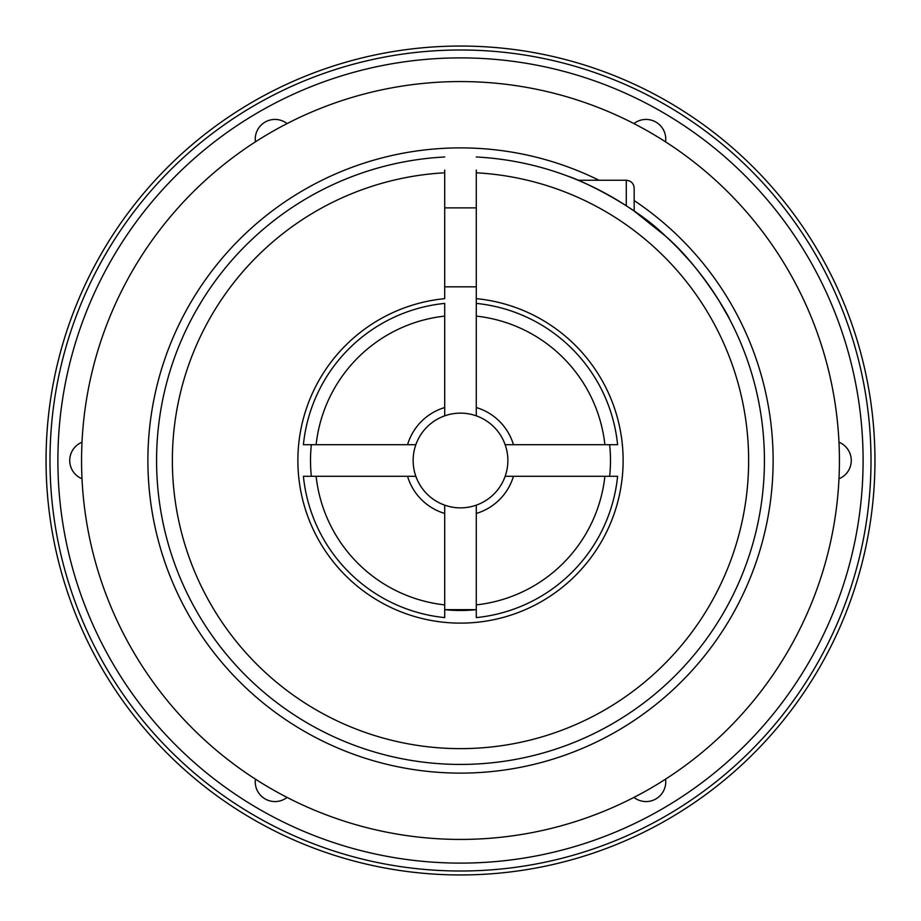 <?xml version="1.0" encoding="UTF-8"?>
<svg xmlns="http://www.w3.org/2000/svg" width="921" height="921" viewBox="0 0 921 921"><rect width="100%" height="100%" fill="white"/><g stroke="black" fill="none" stroke-linecap="round" stroke-linejoin="round"><path stroke-width="1.38" d="M444.716 170.051L444.716 172.791A288.146 288.146 0 0 0 213.637 609.103A288.146 288.146 0 0 0 707.363 609.103A288.146 288.146 0 0 0 476.284 172.791L476.284 407.543A55.26 55.26 0 0 1 513.458 444.716L505.157 444.716A47.362 47.362 0 0 1 505.157 476.284L513.458 476.284A55.26 55.26 0 0 1 476.284 513.458L476.284 617.6A157.882 157.882 0 0 0 617.6 476.284L604.89 476.284A145.253 145.253 0 0 1 476.284 604.89M476.284 513.458L476.284 505.157A47.362 47.362 0 0 0 505.157 476.284M476.284 505.157A47.362 47.362 0 0 1 444.716 505.157L444.716 513.458A55.26 55.26 0 0 1 407.543 476.284L415.843 476.284A47.362 47.362 0 0 0 444.716 505.157M415.843 476.284A47.362 47.362 0 0 1 415.843 444.716L407.543 444.716A55.26 55.26 0 0 1 444.716 407.543L444.716 415.843A47.362 47.362 0 0 0 415.843 444.716M444.716 415.843A47.362 47.362 0 0 1 476.284 415.843L476.284 407.543M505.157 444.716A47.362 47.362 0 0 0 476.284 415.843M444.716 172.791L444.716 298.646A162.626 162.626 0 0 0 322.373 546.337A162.626 162.626 0 0 0 598.627 546.337A162.626 162.626 0 0 0 476.284 298.646L476.284 303.4A157.882 157.882 0 0 1 617.6 444.716L513.458 444.716M476.284 316.11A145.253 145.253 0 0 1 604.89 444.716M609.656 476.284A149.996 149.996 0 0 0 609.656 444.716M468.824 610.266L444.716 609.656L476.284 609.656A149.996 149.996 0 0 1 444.716 609.656M311.344 444.716A149.996 149.996 0 0 0 311.344 476.284M634.178 200.571A312.61 312.61 0 0 1 412.85 769.461A312.61 312.61 0 0 1 162.418 366.316A312.61 312.61 0 0 1 599.018 180.251M444.716 286.822L476.284 286.822M444.716 407.543L444.716 303.4A157.882 157.882 0 0 0 303.4 444.716L316.11 444.716A145.253 145.253 0 0 1 444.716 316.11M407.543 476.284L303.4 476.284A157.882 157.882 0 0 0 444.716 617.6C431.178 615.85 431.178 615.85 444.716 617.6L444.716 513.458M201.952 300.741L196.61 309.721M173.758 359.731L171.916 365.13M476.284 172.791L476.284 170.051M729.167 318.401L729.167 318.401C729.973 318.275 700.478 265.801 665.664 236.26C634.857 205.498 581.186 180.263 568.234 176.302M578.123 180.251L626.28 180.251C631.069 180.723 633.706 183.348 634.178 188.149L634.178 211.082L665.284 235.914M678.754 248.981L689.99 261.242M709.561 286.316L716.734 297.046M718.817 300.361L728.891 317.883M761.253 416.695L760.999 414.957M744.928 353.388L742.867 348.057M424.972 762.346L425.652 762.427M490.352 762.956L496.028 762.346M282.425 214.202L280.203 215.825M215.595 280.514L219.221 275.678M255.428 779.143A19.732 19.732 0 0 0 287.087 797.413M839.422 460.5A378.922 378.922 0 0 1 271.039 788.664A378.922 378.922 0 0 1 271.039 132.336A378.922 378.922 0 0 1 839.422 460.5M604.89 476.284L513.458 476.284M633.913 797.413A19.732 19.732 0 0 0 665.572 779.143M82.015 442.23A19.732 19.732 0 0 0 82.015 478.77M287.087 123.587A19.732 19.732 0 0 0 255.428 141.857M665.572 141.857A19.732 19.732 0 0 0 633.913 123.587M838.985 478.77A19.732 19.732 0 0 0 838.985 442.23M476.284 156.984A303.93 303.93 0 0 1 721.039 617.001A303.93 303.93 0 0 1 199.961 617.001A303.93 303.93 0 0 1 444.716 156.984A303.93 303.93 0 0 0 199.961 617.001A303.93 303.93 0 0 0 721.039 617.001A303.93 303.93 0 0 0 476.284 156.984M316.11 444.716L407.543 444.716M101.575 253.275A414.45 414.45 0 0 1 819.425 253.275A414.45 414.45 0 0 1 460.5 874.95A414.45 414.45 0 0 1 101.575 253.275A414.45 414.45 0 0 1 819.425 253.275A414.45 414.45 0 0 1 460.5 874.95A414.45 414.45 0 0 1 101.575 253.275M444.716 604.89A145.253 145.253 0 0 1 316.11 476.284M871.001 460.5A410.501 410.501 0 0 1 255.244 816.006A410.501 410.501 0 0 1 255.244 104.994A410.501 410.501 0 0 1 871.001 460.5A410.501 410.501 0 0 1 255.244 816.006A410.501 410.501 0 0 1 255.244 104.994A410.501 410.501 0 0 1 871.001 460.5M626.28 180.251L626.28 205.763M863.104 460.5A402.604 402.604 0 0 1 259.192 809.168A402.604 402.604 0 0 1 259.192 111.832A402.604 402.604 0 0 1 863.104 460.5M444.716 207.881L476.284 207.881"/></g></svg>
